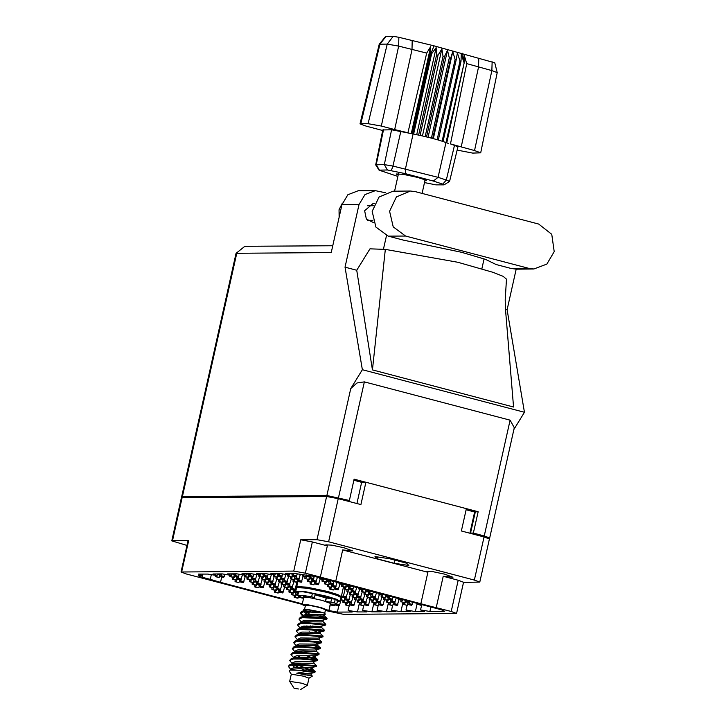 <?xml version="1.0" encoding="UTF-8"?>
<svg xmlns="http://www.w3.org/2000/svg" width="726" height="726" viewBox="0 0 726 726"><rect width="100%" height="100%" fill="white"/><g stroke="black" fill="none" stroke-linecap="round" stroke-linejoin="round"><path stroke-width="1.09" d="M302.188 604.404L186.4 574.021L181.01 572.015L293.794 571.063L300.782 539.817L312.38 541.932L327.362 545.87L320.375 577.116L427.396 605.529L451.191 611.473L458.179 580.228L463.569 582.225L456.581 613.47L451.191 611.473M420.862 603.506L427.85 572.26L342.708 549.9L352.437 550.834L344.315 547.821L331.855 545.162L325.765 544.872L327.362 545.87M458.179 580.228L443.196 576.29L452.924 577.224L444.793 574.212L432.333 571.553L426.253 571.262L427.85 572.26M325.738 610.611L343.797 614.423L456.581 613.47M342.708 549.9L335.73 581.145M443.196 576.29L436.208 607.535M186.954 545.453L171.79 540.888L181.436 497.709L326.646 496.53L338.243 498.644L360.904 504.588L365.886 482.291L466.364 508.681L461.382 530.978L484.042 536.931L489.433 538.937L479.777 582.116L474.387 580.11L328.588 541.823L316.99 539.708L300.782 539.817M182.135 497.546L172.489 540.725L188.696 540.607L181.709 571.852M463.533 582.388L479.777 582.116M312.38 541.932L305.392 573.177L320.375 577.116M305.392 573.177L293.794 571.063M246.368 573.776L246.014 575.319L241.93 573.803L251.178 573.74L260.498 575.219L256.414 573.703L265.662 573.64L274.982 575.119L270.898 573.604L280.145 573.54L289.474 575.019L285.382 573.495L294.629 573.431L314.53 576.48L441.281 609.767L444.684 611.337L429.865 611.446L420.545 609.967L424.628 611.483L415.381 611.546L406.061 610.067L410.145 611.582L400.897 611.655L391.577 610.167L395.661 611.691L386.413 611.755L377.093 610.276L381.177 611.791L371.93 611.855L362.61 610.375L366.694 611.891L357.446 611.954L348.126 610.475L352.21 611.991L337.39 612.1L328.978 610.566L330.403 604.159M305.328 606.101L302.161 604.54L308.251 604.831L320.701 607.481L328.978 610.566M221.666 577.088L220.486 582.37L302.306 603.86M220.486 582.37L210.268 579.384L211.275 574.874M202.935 574.085L202.227 577.27L210.268 579.384M202.227 577.27L198.307 575.818L202.391 575.564L198.479 574.112L207.727 574.048L217.047 575.527L212.963 574.012L222.21 573.948L231.53 575.428L227.447 573.903L236.694 573.839L246.014 575.319M466.128 509.77L475.249 512.166M353.889 480.285L361.621 482.318L365.886 482.291M356.883 503.535L361.621 482.318M388.464 602.571L386.413 611.755M373.981 602.671L371.93 611.855M359.497 602.771L357.446 611.954M430.854 607.036L429.865 611.446M417.259 603.17L415.381 611.546M402.957 602.462L400.897 611.655M394.182 563.294L408.847 565.472L406.605 563.213L389.69 558.766L375.024 556.588L377.266 558.857L394.182 563.294L394.89 560.136M181.01 572.015L187.998 540.77L188.696 540.607M172.489 540.725L171.79 540.888M377.683 556.987L377.266 558.857M410.353 191.065L392.975 191.192L379.054 197.009L372.193 211.357L375.85 227.02L388.183 236.15L403.411 240.152L461.6 252.249L485.467 259.373L496.167 264.509L511.394 268.511L516.504 269.155L533.882 269.028L546.823 264.11L554.21 251.613L551.715 234.362L538.674 224.071L415.472 191.709L410.353 191.065L396.432 196.891L389.572 211.23L393.229 226.902L405.562 236.023L528.773 268.384L533.882 269.028M339.142 217.183L338.997 209.732L342.373 203.062M374.471 203.38L373.345 203.316L364.679 210.74L366.367 219.061L373.681 222.746M341.928 204.714L331.228 252.575L236.749 253.247L182.362 496.548L326.863 495.531L350.776 388.582L362.383 369.679L345.041 267.168L359.025 204.596L341.928 204.714L347.845 194.704L358.217 190.756L375.315 190.639L364.951 194.577L359.025 204.596M513.899 429.447L524.462 412.25L507.129 309.739L516.195 269.155M484.088 258.892L481.882 268.738M507.129 309.739L505.532 309.321M372.465 369.933L513.536 406.987L505.523 309.222L505.205 299.892L506.458 279.147L503.118 276.361L493.045 272.304L457.807 262.267L385.297 249.372L370.024 248.836L356.729 270.244L372.465 369.933L385.297 249.372M356.729 270.244L345.041 267.168M524.462 412.25L362.383 369.679M385.47 192.744L375.315 190.639M383.437 249.308L386.495 235.623M182.362 496.548L181.663 496.711L183.152 497.537M332.172 497.265L346.583 500.532L349.369 500.513L326.863 495.531M487.936 538.111L489.651 537.939L484.26 535.942L473.361 533.075L470.575 533.093L475.339 511.794L466.21 509.389M481.937 536.378L470.575 533.093M484.26 535.942L510.133 420.182L364.343 381.885L338.461 497.646M349.369 500.513L354.125 479.205L478.125 511.766L473.361 533.075M363.1 482.309L353.97 479.913M478.125 511.766L475.339 511.794M350.776 388.582L356.992 382.965L364.343 381.885M510.133 420.182L514.289 427.714L489.651 537.939M221.421 574.466L220.513 576.607L219.86 576.616L219.515 574.575M216.693 575.645L215.386 576.644L215.277 575.564M217.655 574.085L217.21 574.801M219.833 576.489L218.508 577.451M224.761 574.565L223.662 577.442L219.86 576.616M216.085 576.644L219.234 577.469M221.63 573.948L221.058 574.801L217.392 574.012L217.047 575.527M394.962 602.462L394.055 604.613L393.401 604.613L393.056 602.571M391.196 602.081L389.626 604.64L388.927 604.64L388.982 602.707M393.374 604.495L392.049 605.457M399.091 599.504L397.204 605.439L393.401 604.613M389.626 604.64L392.775 605.475M409.446 602.362L408.538 604.513L407.885 604.513L407.54 602.471M405.68 601.981L404.11 604.54L403.411 604.54L403.465 602.598M407.858 604.386L406.533 605.357M412.903 602.017L411.687 605.339L407.885 604.513M404.11 604.54L407.259 605.366M419.02 603.742L417.895 604.44L417.786 603.342M422.115 604.667L421.089 605.275L417.895 604.44M418.593 604.44L421.742 605.266M235.905 574.357L234.997 576.508L234.344 576.517L233.999 574.466M231.177 575.546L229.87 576.544L229.761 575.455M232.138 573.985L231.694 574.702M234.316 576.39L232.992 577.351M239.244 574.457L238.146 577.333L234.344 576.517M230.569 576.544L233.718 577.37M250.388 574.257L249.481 576.408L248.827 576.408L248.483 574.366M245.66 575.437L244.39 576.444L244.245 575.355M246.622 573.876L246.178 574.602M248.8 576.29L247.475 577.252M253.728 574.357L252.63 577.234L248.827 576.408M245.052 576.435L248.201 577.27M264.872 574.157L263.965 576.308L263.311 576.308L262.966 574.266M260.144 575.337L258.873 576.344L258.728 575.255M261.106 573.776L260.661 574.493M263.284 576.181L261.959 577.152M268.212 574.257L267.114 577.134L263.311 576.308M259.536 576.335L262.685 577.161M241.123 579.638L240.215 581.789L239.562 581.789L239.217 579.747M237.357 579.257L235.787 581.816L235.088 581.816L235.142 579.874M239.535 581.662L238.21 582.633M245.252 576.671L243.364 582.615L239.562 581.789M235.787 581.816L238.936 582.642M255.606 579.539L254.699 581.68L254.046 581.689L253.701 579.647M251.84 579.157L250.27 581.717L249.572 581.717L249.626 579.775M254.018 581.562L252.693 582.524M259.736 576.571L257.848 582.515L254.046 581.689M250.27 581.717L253.419 582.542M270.09 579.43L269.183 581.58L268.529 581.59L268.184 579.539M266.324 579.058L264.754 581.617L264.055 581.608L264.11 579.675M268.502 581.462L267.177 582.424M274.228 576.471L272.332 582.406L268.529 581.59M264.754 581.617L267.903 582.443M284.574 579.33L283.666 581.481L283.013 581.481L282.668 579.439M280.808 578.949L279.238 581.508L278.539 581.508L278.593 579.566M282.995 581.354L281.661 582.325M288.712 576.371L286.824 582.306L283.013 581.481M279.238 581.508L282.387 582.334M260.825 584.811L259.917 586.962L259.264 586.962L258.919 584.92M257.058 584.43L255.488 586.989L254.79 586.989L254.844 585.047M259.236 586.835L257.911 587.806M264.954 581.853L263.066 587.788L259.264 586.962M255.488 586.989L258.637 587.815M275.308 584.711L274.401 586.862L273.747 586.862L273.403 584.82M271.542 584.33L269.972 586.889L269.273 586.889L269.328 584.947M273.729 586.735L272.395 587.706M279.446 581.744L277.559 587.688L273.747 586.862M269.972 586.889L273.121 587.715M289.801 584.611L288.884 586.753L288.231 586.762L287.886 584.72M286.026 584.23L284.456 586.789L283.757 586.789L283.812 584.847M288.213 586.635L286.879 587.597M293.93 581.644L292.043 587.588L288.231 586.762M284.456 586.789L287.605 587.615M280.526 589.984L279.619 592.135L278.965 592.144L278.621 590.093M276.76 589.603L275.19 592.162L274.492 592.162L274.546 590.229M278.947 592.017L277.613 592.979M284.665 587.025L282.777 592.96L278.965 592.144M275.19 592.162L278.339 592.997M295.019 589.884L294.103 592.035L293.449 592.035L293.104 589.993M291.244 589.503L289.674 592.062L288.975 592.062L289.03 590.12M293.431 591.908L292.097 592.879M297.56 592.625L293.449 592.035M296.807 583.241L297.515 583.432M289.674 592.062L292.823 592.888M299.765 596.826L298.667 597.317L298.477 596.218M296.462 594.785L294.892 597.344L294.193 597.344L294.248 595.402M298.649 597.189L297.315 598.151M302.769 597.915L298.667 597.317M294.892 597.344L298.041 598.17M345.131 589.231L343.371 596.091L342.118 597.008L341.728 594.694M342.1 596.881L341.02 597.861M347.818 591.89L345.93 597.834L342.118 597.008M341.048 597.743L341.492 597.861M337.418 601.654L336.955 602.997M348.907 600.13L347.99 602.281L347.337 602.281L346.992 600.239M345.131 599.749L343.561 602.308L342.872 602.308L342.917 600.375M347.318 602.163L345.984 603.125M353.036 597.171L351.148 603.106L347.337 602.281M343.561 602.308L346.71 603.143M363.39 600.03L362.474 602.181L361.82 602.181L361.475 600.139M359.615 599.649L358.045 602.208L357.355 602.208L357.401 600.266M361.802 602.054L360.468 603.025M367.519 597.062L365.632 603.007L361.82 602.181M358.045 602.208L361.194 603.034M236.113 573.849L235.542 574.702L231.875 573.912M250.597 573.74L250.025 574.593L246.359 573.812M265.081 573.64L264.509 574.493L260.843 573.703M238.518 576.998L237.611 579.148L236.948 579.148L236.603 577.106M234.743 576.616L233.173 579.176L232.483 579.176L232.529 577.234M236.93 579.021L235.596 579.992M242.375 575.083L240.76 579.974L236.948 579.148M233.173 579.176L236.331 580.01M253.002 576.898L252.094 579.049L251.432 579.049L251.087 577.007M249.227 576.517L247.657 579.076L246.967 579.076L247.012 577.134M251.414 578.921L250.08 579.892M256.859 574.983L255.243 579.874L251.432 579.049M247.657 579.076L250.815 579.902M267.486 576.798L266.578 578.94L265.916 578.949L265.571 576.907M263.71 576.417L262.14 578.976L261.451 578.976L261.496 577.034M265.897 578.822L265.299 579.802L261.451 578.976M271.342 574.874L269.727 579.775L265.916 578.949M262.14 578.976L265.299 579.802M281.969 576.689L281.062 578.84L280.399 578.849L280.055 576.798M278.194 576.317L276.624 578.876L275.934 578.876L275.98 576.934M280.381 578.722L279.047 579.684M285.826 574.774L284.211 579.666L280.399 578.849M276.624 578.876L279.782 579.702M258.22 582.17L257.313 584.321L256.65 584.33L256.305 582.279M254.445 581.798L252.875 584.348L252.185 584.348L252.231 582.415M256.632 584.203L255.298 585.165M262.349 579.212L260.462 585.147L256.65 584.33M252.875 584.348L256.033 585.183M272.704 582.07L271.796 584.221L271.134 584.221L270.789 582.179M268.929 581.689L267.359 584.248L266.669 584.248L266.714 582.306M271.116 584.094L270.517 585.074L266.669 584.248M276.833 579.112L274.945 585.047L271.134 584.221M267.359 584.248L270.517 585.074M287.187 581.971L286.28 584.121L285.617 584.121L285.273 582.08M283.412 581.59L281.842 584.149L281.153 584.149L281.198 582.207M285.599 583.994L284.265 584.965M291.317 579.003L289.429 584.947L285.617 584.121M281.842 584.149L285 584.975M277.922 587.352L277.014 589.494L276.352 589.503L276.007 587.461M274.147 586.971L272.577 589.53L271.887 589.53L271.932 587.588M276.334 589.376L275 590.338M282.051 584.385L280.163 590.32L276.352 589.503M272.577 589.53L275.735 590.356M292.406 587.243L291.498 589.394L290.836 589.403L290.491 587.352M288.639 586.862L287.06 589.421L286.371 589.421L286.416 587.488M290.817 589.276L289.483 590.238M297.197 581.698L294.647 590.22L290.836 589.403M287.06 589.421L290.219 590.256M297.596 592.634L296.716 594.667L296.054 594.676L295.709 592.634M293.858 592.144L292.279 594.703L291.589 594.703L291.634 592.761M296.036 594.549L294.702 595.52M296.054 594.676L297.823 595.138M292.279 594.703L295.437 595.529M346.293 597.489L345.385 599.64L344.732 599.649L344.378 597.598M342.527 597.117L340.612 599.676M344.705 599.522L344.106 600.502L340.594 599.758L343.452 600.502M350.422 594.53L348.534 600.466L344.732 599.649M340.957 599.676L344.106 600.502M360.777 597.389L359.869 599.54L359.216 599.54L358.871 597.498M357.01 597.008L355.441 599.567L354.742 599.567L354.796 597.634M359.188 599.422L357.864 600.384M364.906 594.431L363.018 600.366L359.216 599.54M355.441 599.567L358.59 600.402M337.027 602.87L336.12 605.021L335.385 604.549M332.109 604.368L331.029 605.057L330.838 604.213M335.439 604.903L334.114 605.865M341.156 599.912L339.269 605.847L335.466 605.021M331.691 605.048L334.84 605.883M351.511 602.771L350.604 604.921L349.95 604.921L349.605 602.879M347.745 602.389L346.175 604.949L345.476 604.949L345.531 603.007M349.923 604.794L349.324 605.774L345.476 604.949M355.64 599.803L353.753 605.747L349.95 604.921M346.175 604.949L349.324 605.774M365.995 602.671L365.087 604.812L364.434 604.822L364.089 602.78M362.229 602.29L360.659 604.849L359.96 604.849L360.014 602.907M364.407 604.694L363.082 605.656M370.124 599.703L368.236 605.647L364.434 604.822M360.659 604.849L363.808 605.675M380.478 602.562L379.571 604.713L378.918 604.722L378.573 602.671M376.712 602.19L375.142 604.749L374.444 604.749L374.498 602.807M378.89 604.595L377.565 605.557M384.608 599.603L382.72 605.538L378.918 604.722M375.142 604.749L378.291 605.575M375.26 597.289L374.353 599.44L373.699 599.44L373.355 597.398M371.494 596.908L369.924 599.467L369.225 599.467L369.28 597.525M373.672 599.313L372.347 600.284M379.389 594.322L377.502 600.266L373.699 599.44M369.924 599.467L373.073 600.293M389.744 597.189L388.837 599.331L388.183 599.34L387.838 597.298M385.978 596.808L384.408 599.367L383.709 599.367L383.764 597.425M388.156 599.213L386.831 600.175M393.202 596.845L391.986 600.166L388.183 599.34M384.408 599.367L387.557 600.193M399.382 598.469L398.193 599.268L398.093 598.124M402.531 599.295L401.315 600.075M398.892 599.268L402.041 600.093M355.558 592.117L354.651 594.258L353.998 594.267L353.653 592.225M351.792 591.735L350.222 594.295L349.524 594.295L349.578 592.352M353.97 594.14L352.645 595.111M359.688 589.149L357.8 595.093L353.998 594.267M350.222 594.295L353.371 595.12M370.042 592.008L369.135 594.158L368.481 594.167L368.136 592.117M366.276 591.636L364.706 594.195L364.007 594.195L364.062 592.253M368.454 594.04L367.129 595.002M373.5 591.672L372.284 594.984L368.481 594.167M364.706 594.195L367.855 595.021M379.68 593.287L378.491 594.086L378.391 592.951M382.829 594.122L381.613 594.903M379.19 594.086L382.339 594.921M335.857 586.944L334.949 589.085L334.296 589.095L333.942 587.053M332.091 586.563L330.511 589.122L329.822 589.122L329.867 587.18M334.269 588.967L332.944 589.929M339.986 583.976L338.098 589.911L334.296 589.095M330.511 589.122L333.67 589.948M350.34 586.835L349.433 588.986L348.779 588.986L348.426 586.944M346.574 586.454L345.004 589.013L344.305 589.013L344.36 587.08M348.752 588.868L348.153 589.848L344.305 589.013M353.798 586.49L352.582 589.811L348.779 588.986M345.004 589.013L348.153 589.848M359.978 588.114L358.789 588.913L358.689 587.779M363.127 588.94L361.911 589.73M359.488 588.913L362.637 589.739M316.155 581.762L315.247 583.913L314.585 583.922L314.24 581.871M312.389 581.39L310.81 583.94L310.12 583.94L310.165 582.007M314.567 583.795L313.242 584.757M320.284 578.803L318.396 584.739L314.585 583.922M310.81 583.94L313.968 584.775M330.639 581.662L329.731 583.813L329.078 583.813L328.724 581.771M326.872 581.281L325.293 583.84L324.604 583.84L324.649 581.898M329.05 583.686L328.451 584.666L324.604 583.84M334.087 581.363L332.88 584.639L329.078 583.813M325.293 583.84L328.451 584.666M340.276 582.942L339.087 583.74L338.988 582.606M343.425 583.768L342.282 584.575L339.087 583.74M339.786 583.74L342.935 584.566M296.453 576.589L295.546 578.74L294.883 578.74L294.538 576.698M292.687 576.208L291.108 578.767L290.418 578.767L290.464 576.825M294.865 578.613L293.531 579.584M300.319 574.665L298.695 579.566L294.883 578.74M291.108 578.767L294.266 579.593M310.937 576.489L310.029 578.64L309.367 578.64L309.022 576.598M307.171 576.108L305.592 578.667L304.902 578.667L304.947 576.725M309.349 578.513L308.015 579.484M314.322 576.426L313.178 579.466L309.367 578.64M305.592 578.667L308.75 579.493M320.411 578.023L319.386 578.568L319.231 577.715M323.56 578.849L322.535 579.393L319.386 578.568M320.075 578.568L323.233 579.393M279.564 573.54L278.993 574.393L275.326 573.604L274.982 575.119M294.048 573.44L293.476 574.293L289.81 573.504M377.874 599.93L376.957 602.072L376.304 602.081L375.959 600.039M374.099 599.549L372.529 602.108L371.839 602.108L371.884 600.166M376.286 601.954L374.952 602.916M382.003 596.963L380.115 602.907L376.304 602.081M372.529 602.108L375.687 602.934M392.358 599.821L391.441 601.972L390.788 601.981L390.443 599.93M388.582 599.449L387.012 602.008L386.323 602.008L386.368 600.066M390.769 601.854L389.435 602.816M396.278 597.652L394.599 602.798L390.788 601.981M387.012 602.008L390.171 602.834M406.669 600.384L405.934 601.872L405.271 601.872L404.945 599.93M403.021 599.422L401.496 601.899L400.806 601.899L400.852 599.966M405.253 601.754L403.919 602.716M409.827 601.21L409.083 602.698L405.271 601.872M401.496 601.899L404.654 602.734M358.172 594.748L357.256 596.899L356.602 596.908L356.257 594.857M354.397 594.376L352.827 596.935L352.137 596.935L352.183 594.993M356.584 596.781L355.25 597.743M362.301 591.79L360.414 597.725L356.602 596.908M352.827 596.935L355.976 597.761M372.656 594.648L371.739 596.799L371.086 596.799L370.741 594.757M368.881 594.267L367.311 596.826L366.621 596.826L366.666 594.893M371.068 596.681L369.734 597.643M376.576 592.48L374.897 597.625L371.086 596.799M367.311 596.826L370.46 597.661M386.967 595.202L386.223 596.699L385.57 596.699L385.243 594.748M383.319 594.249L381.794 596.727L381.105 596.727L381.15 594.785M385.551 596.572L384.952 597.552L381.105 596.727M390.116 596.037L389.381 597.525L385.57 596.699M381.794 596.727L384.952 597.552M352.954 589.476L352.037 591.626L351.384 591.626L351.039 589.585M349.179 589.095L347.609 591.654L346.919 591.654L346.964 589.712M351.366 591.499L350.032 592.47M356.874 587.307L355.195 592.452L351.384 591.626M347.609 591.654L350.758 592.48M367.265 590.029L366.521 591.518L365.868 591.527L365.541 589.576M363.617 589.076L362.092 591.554L361.403 591.554L361.448 589.612M365.85 591.4L364.516 592.371M370.414 590.855L369.679 592.352L365.868 591.527M362.092 591.554L365.242 592.38M333.252 584.303L332.336 586.454L331.682 586.454L331.337 584.412M329.477 583.922L327.907 586.481L327.217 586.481L327.263 584.539M331.664 586.327L330.33 587.298M337.173 582.125L335.494 587.28L331.682 586.454M327.907 586.481L331.056 587.307M347.563 584.857L346.819 586.345L346.166 586.354L345.839 584.403M343.915 583.895L342.391 586.381L341.701 586.381L341.746 584.439M346.148 586.227L344.814 587.189M350.712 585.682L349.977 587.171L346.166 586.354M342.391 586.381L345.54 587.207M299.067 579.23L298.15 581.381L297.497 581.381L297.152 579.339M295.291 578.849L293.721 581.408L293.023 581.408L293.077 579.466M297.478 581.254L296.144 582.225M303.196 576.262L301.308 582.207L297.497 581.381M293.721 581.408L296.87 582.234M313.55 579.13L312.634 581.272L311.98 581.281L311.635 579.239M309.775 578.749L308.205 581.308L307.506 581.308L307.561 579.366M311.962 581.154L310.628 582.116M317.398 577.234L315.792 582.107L311.98 581.281M308.205 581.308L311.354 582.134M327.798 579.911L326.464 581.181L326.183 579.511M324.059 578.976L322.689 581.199L321.999 581.199L322.045 579.266M326.446 581.054L325.112 582.016M330.974 580.655L330.276 581.998L326.464 581.181M322.689 581.199L325.838 582.034M279.356 574.057L278.448 576.199L277.795 576.208L277.45 574.166M274.628 575.237L273.321 576.235L273.212 575.155M275.59 573.676L275.145 574.393M277.777 576.081L276.443 577.043M282.704 574.157L281.606 577.034L277.795 576.208M274.02 576.235L277.169 577.061M293.849 573.948L292.932 576.099L292.279 576.108L291.934 574.057M289.111 575.137L287.805 576.135L287.696 575.046M290.073 573.576L289.629 574.293M292.26 575.981L291.652 576.961L287.805 576.135M297.188 574.048L296.09 576.925L292.279 576.108M288.503 576.135L291.652 576.961M307.996 575.119L306.762 575.999L306.59 574.965M303.64 574.965L302.334 576.036L302.188 574.919M306.744 575.872L305.41 576.843M311.218 575.7L310.574 576.825L306.762 575.999M302.987 576.027L306.136 576.861M422.06 193.443L424.964 180.42L424.111 179.313M298.513 688.965L294.157 688.302L298.513 688.965M294.157 688.302L289.71 681.315L302.016 683.266L307.397 685.271L300.41 689.7M289.71 681.315L291.298 674.218L303.595 676.169L308.986 678.166L307.397 685.271M318.278 618.325L326.854 619.142L327.072 618.352L309.966 616.882L302.642 616.909L300.419 617.318L298.912 619.051L302.47 617.644L318.278 618.325M325.23 618.334L317.698 615.748M309.857 611.954L309.33 611.818M320.465 615.911L327.081 618.352M307.697 665.669L316.264 666.486L316.491 665.706L299.384 664.226L292.052 664.254L289.828 664.662L288.331 666.395L291.888 664.989L307.697 665.669M313.705 663.065L316.491 665.697M310.347 653.836L318.914 654.652L319.141 653.863L302.034 652.384L294.702 652.42L292.478 652.819L290.981 654.562L294.538 653.155L310.347 653.836M316.355 651.231L319.141 653.863M312.988 641.993L321.564 642.809L321.781 642.029L304.675 640.55L297.342 640.577L295.119 640.985L293.622 642.728L297.179 641.321L312.988 641.993M318.995 639.388L321.781 642.029M315.638 630.159L324.204 630.976L324.431 630.195L307.325 628.716L299.992 628.743L297.769 629.152L296.272 630.885L299.829 629.487L315.638 630.159M315.057 627.582L310.41 625.885M312.752 625.966L317.816 627.745M321.645 627.554L324.431 630.195M290.99 669.626L288.331 666.395M293.631 657.792L290.981 654.562M296.281 645.958L293.622 642.728M298.921 634.116L296.272 630.885M301.571 622.282L298.912 619.051M304.593 609.395L305.51 605.284L310.066 605.502L319.395 607.49L325.484 609.749L324.694 613.27M302.161 604.54L303.749 597.434L309.83 597.725L322.29 600.384L330.421 603.397L328.833 610.502L325.302 610.566M315.039 594.893L326.183 597.988M315.148 594.403L329.577 598.215M305.8 669.009L313.323 671.595M297.143 664.871L315.148 671.568L314.948 672.403L305.71 671.514L296.771 673.193L312.334 676.097L308.977 678.202M315.175 671.623L300.609 670.307L305.71 671.514M308.441 657.175L315.973 659.762M306.136 655.551L317.788 659.725L317.589 660.569L300.546 659.045L293.213 659.072L289.656 660.478L292.306 663.709M317.816 659.78L300.709 658.3L293.377 658.337L291.153 658.736L289.656 660.478M313.85 645.505L320.429 647.891L320.239 648.726L303.187 647.211L295.854 647.238L292.297 648.645L294.956 651.875M320.465 647.946L303.35 646.467L296.026 646.503L293.803 646.902L292.297 648.645M309.085 631.802L313.732 633.508M311.899 629.796L320.211 633.371L323.088 636.067L322.943 636.847L305.837 635.368L298.504 635.404L294.947 636.802L298.114 640.523M323.106 636.112L306 634.633L298.667 634.66L296.444 635.068L294.947 636.811M325.593 625.013L308.477 623.534L301.154 623.57L297.587 624.968L300.364 628.308M322.961 621.637L325.756 624.278L308.65 622.799L301.317 622.826L299.094 623.235L297.587 624.968M295.282 664.853L297.279 665.742M298.277 640.005L299.139 640.468M300.382 627.863L300.882 628.144M300.6 627.146L301.853 627.836M319.231 611.61L308.659 609.677L305.419 610.203L301.735 611.392L311.291 610.956L319.231 611.61L323.66 612.853L303.795 611.728L300.237 613.134L302.896 616.365M303.032 616.02L303.522 616.31M301.735 611.392L300.237 613.134M300.419 612.789L303.25 615.312M310.646 611.809L310.038 611.646M308.659 609.677L304.557 609.404L303.513 609.795L304.212 610.448M303.169 616.428L303.105 615.521L305.809 614.323L324.431 614.432L325.502 614.087L323.66 612.853M291.289 674.254L289.329 671.187L289.992 670.098L300.609 670.307M309.185 612.481L307.189 611.582M324.586 614.387L324.277 615.784L322.589 616.002L305.483 615.802L300.419 617.318M321.945 626.22L321.627 627.627L319.948 627.836L308.459 627.328L302.833 627.636L300.192 628.725M319.295 638.054L318.977 639.461L317.298 639.679L305.818 639.161L300.192 639.47L297.551 640.559M316.654 649.888L316.336 651.295L314.657 651.512L303.169 651.004L297.542 651.313L294.901 652.402M297.469 655.632L299.838 656.93M314.004 661.731L313.686 663.128L312.008 663.346L294.901 663.147L289.828 664.662M292.142 664.971L294.829 667.466M311.354 673.565L311.046 674.971L304.539 674.935M325.529 625.059L320.275 626.356L303.169 626.157L300.455 627.355L300.528 628.262M322.879 636.893L317.634 638.199L300.519 637.991L297.814 639.198L297.478 640.568M320.239 648.726L314.984 650.033L297.878 649.834L295.164 651.031L294.919 652.039M317.589 660.569L312.334 661.867L295.228 661.667L292.524 662.865L292.269 663.873M293.576 664.88L305.401 670.724M314.948 672.403L309.693 673.701L296.771 673.193M304.557 609.404L304.176 610.611M305.483 611.619L309.43 614.024M326.854 619.142L321.6 620.44L304.484 620.24L301.78 621.438L301.535 622.445M306.789 625.866L310.002 627.364M317.235 630.34L320.638 632.065M324.204 630.976L318.95 632.282L301.844 632.074L299.139 633.281L298.885 634.279M314.585 642.174L317.988 643.898M321.564 642.809L316.309 644.116L299.194 643.917L296.489 645.115L296.244 646.113M315.347 655.732L296.553 655.75L293.839 656.948L293.594 657.956M316.264 666.486L311.018 667.784L293.903 667.584L291.199 668.782L291.262 669.69M304.049 611.709L306.735 614.205M323.261 620.303L322.952 621.71L321.264 621.919L304.158 621.719L299.094 623.235M304.085 626.039L306.454 627.346M320.211 633.371L301.508 633.553L296.444 635.068M317.97 643.971L317.661 645.378L315.973 645.596L298.867 645.396L293.803 646.902M312.652 655.914L314.921 657.039M315.329 655.814L315.011 657.212L313.333 657.429L296.217 657.23L291.153 658.736M310.011 667.748L312.361 668.982L310.683 669.263L299.203 668.755L293.576 669.063L289.992 670.098M424.964 180.338L426.534 180.329L417.677 177.398L403.239 174.313L396.142 173.968L398.129 175.184M424.492 182.544L435.854 184.894L443.94 184.831L442.769 184.159L433.295 181.028L405.535 173.741L387.403 169.984L379.045 170.147L375.669 164.875L382.802 129.945L391.559 129.727L408.91 133.094L407.894 132.731L426.679 53.116L398.628 46.137L387.194 44.059L379.281 44.232L385.678 36.409L393.256 36.3L398.864 37.325L433.939 45.802L494.733 62.763L497.192 72.609L480.73 152.859L472.68 153.095L457.126 150.073M480.73 152.859L474.559 150.572L491.883 70.631L466.727 63.634L450.447 143.902L474.559 150.572M375.651 164.802L384.363 164.593L392.984 166.045L438.041 177.316L446.336 180.057L454.458 145.363L450.447 143.902M454.458 145.363L457.915 146.815L449.548 181.409L444.194 184.794M448.677 143.539L446 142.559L464.268 62.436L462.462 53.297M443.041 141.506L460.983 61.256L460.021 60.939L442.089 141.189L446 142.559M460.983 61.256L461.255 54.259L463.941 62.309M431.616 53.815L430.228 53.542L412.295 133.793L413.675 134.065L431.616 53.815L436.172 47.671L436.607 54.858L438.032 55.167L441.88 48.914L443.087 56.319L444.484 56.655L447.497 50.266L449.34 57.871L450.646 58.216L452.761 51.646L455.075 59.441L456.237 59.777L457.416 52.998L460.021 60.939M455.075 59.441L437.134 139.691L438.295 140.027L456.237 59.777M449.34 57.871L431.398 138.121L432.714 138.466L450.646 58.216M443.087 56.319L425.146 136.57L426.552 136.905L444.484 56.655M436.607 54.858L418.666 135.1L420.091 135.417L438.032 55.167M407.894 132.731L394.654 129.582L411.978 49.649L412.223 40.828M398.864 37.325L398.628 46.137L381.304 126.079L394.654 129.582M381.304 126.079L368.037 123.656L387.194 44.059L393.256 36.3M386.014 36.354L379.952 44.105L360.795 123.71L368.037 123.656M360.795 123.71L359.996 123.892L366.158 126.188L382.684 130.544M442.089 141.189L438.295 140.027M437.134 139.691L432.714 138.466M431.398 138.121L426.552 136.905M425.146 136.57L420.091 135.417M418.666 135.1L413.675 134.065M379.045 170.147L397.857 176.409M408.91 133.094L412.295 133.793M442.769 184.159L446.336 180.057L449.548 181.409M446.726 142.84L464.268 62.436L438.041 177.316L433.295 181.028M497.192 72.564L491.883 70.631L492.128 61.819M379.281 44.232L359.996 123.892M464.667 62.59L464.259 55.376L466.727 63.634M411.261 133.584L430.709 46.573L430.228 53.542M430.709 46.573L426.679 53.116M416.724 134.691L436.172 47.671M422.432 135.944L441.88 48.914M428.05 137.278L447.497 50.266M433.322 138.63L452.761 51.646M303.577 598.179L297.742 595.492L298.531 591.944L302.524 591.726L315.22 594.077L314.422 597.598M297.742 595.492L301.726 595.275L311.681 596.817L314.431 597.625L313.215 598.206L311.064 597.934M326.319 601.527L334.477 602.798L336.683 604.204L330.257 604.141M326.201 597.915L325.475 601.273L326.201 597.915L335.267 599.249L337.472 600.647L336.683 604.204M308.214 597.489L303.296 596.463L303.804 597.353M298.313 592.942L295.754 591.327L305.909 591.808L326.691 596.237L336.692 599.268L340.258 601.273L337.254 601.645M295.754 591.327L296.58 587.633L306.735 588.114L327.517 592.543L337.517 595.574L341.084 597.58L340.258 601.273M315.157 594.376L329.767 598.233M297.152 587.316L296.798 586.635L306.953 587.116L327.744 591.545L337.735 594.576L341.302 596.581L340.694 597.044M316.99 539.708L326.646 496.53M338.243 498.644L328.588 541.823M474.387 580.11L484.042 536.931M469.903 533.22L474.65 512.012M338.788 605.847L337.39 612.1M511.394 268.511L528.773 268.384M181.663 496.711L236.041 253.41L244.825 246.323L332.762 245.706M388.183 236.15L405.562 236.023M220.513 576.607L223.662 577.442M221.103 575.7L224.252 576.526M215.422 576.644L218.58 577.479M217.909 573.976L221.058 574.801M394.055 604.613L397.204 605.439M394.645 603.705L397.803 604.531M388.964 604.649L392.122 605.475M408.538 604.513L411.687 605.339M409.128 603.596L412.286 604.431M417.931 604.44L421.089 605.275M234.997 576.508L238.146 577.333M235.587 575.6L238.745 576.426M229.906 576.544L233.064 577.37L229.87 576.544M249.481 576.408L252.63 577.234M250.071 575.5L253.229 576.326M244.39 576.444L247.548 577.27M263.965 576.308L267.114 577.134M264.554 575.391L267.712 576.226M258.873 576.344L262.032 577.17M240.215 581.789L243.364 582.615M240.805 580.873L243.963 581.698M254.699 581.68L257.848 582.515M255.289 580.773L258.447 581.599M249.608 581.717L252.766 582.551M269.183 581.58L272.332 582.406M269.773 580.673L272.931 581.499M264.101 581.617L267.25 582.443M283.666 581.481L286.824 582.306M284.256 580.564L287.414 581.399M278.584 581.517L281.733 582.343M259.917 586.962L263.066 587.788M260.507 586.045L263.665 586.88M254.826 586.998L257.984 587.824M274.401 586.862L277.559 587.688M274.991 585.946L278.149 586.771M269.319 586.889L272.468 587.724M288.884 586.753L292.043 587.588M289.474 585.846L292.632 586.672M283.802 586.789L286.951 587.615M279.619 592.135L282.777 592.96M280.209 591.227L283.367 592.053M274.537 592.171L277.686 592.997M294.103 592.035L297.261 592.861M294.692 591.118L295.745 591.4M289.021 592.071L292.17 592.897M299.321 597.307L302.479 598.133M294.239 597.344L297.388 598.17M342.772 596.999L345.93 597.834M343.371 596.091L346.52 596.917M347.99 602.281L351.148 603.106M348.589 601.373L351.738 602.199M342.908 602.317L346.057 603.143M362.474 602.181L365.632 603.007M363.073 601.264L366.222 602.099M232.402 573.876L235.542 574.702M246.885 573.767L250.025 574.593M261.369 573.667L264.509 574.493M237.611 579.148L240.76 579.974M238.201 578.241L241.35 579.067M235.632 580.01L232.52 579.185L235.669 580.01M252.094 579.049L255.243 579.874M252.684 578.132L255.833 578.967M247.003 579.085L250.152 579.911M266.578 578.94L269.727 579.775M267.168 578.032L270.317 578.858M261.487 578.976L264.636 579.811M281.062 578.84L284.211 579.666M281.652 577.932L284.801 578.758M275.971 578.876L279.12 579.702L275.934 578.876M257.313 584.321L260.462 585.147M257.902 583.414L261.051 584.239M252.221 584.357L255.37 585.183M271.796 584.221L274.945 585.047M272.386 583.305L275.535 584.14M266.705 584.258L269.854 585.083M286.28 584.121L289.429 584.947M286.87 583.205L290.019 584.031M281.189 584.149L284.338 584.984L281.153 584.149M277.014 589.494L280.163 590.32M277.604 588.586L280.753 589.412M271.923 589.53L275.072 590.356M291.498 589.394L294.647 590.22M292.088 588.487L295.237 589.312M296.716 594.667L297.86 594.975M297.306 593.759L298.077 593.968M291.625 594.703L294.774 595.538L291.589 594.703M345.385 599.64L348.534 600.466M345.975 598.732L349.124 599.558M359.869 599.54L363.018 600.366M360.459 598.632L363.608 599.458M336.12 605.021L339.269 605.847M336.71 604.114L339.859 604.939M331.029 605.057L334.187 605.883M350.604 604.921L353.753 605.747M351.193 604.005L354.342 604.84M345.512 604.958L348.671 605.783M365.087 604.812L368.236 605.647M365.677 603.905L368.826 604.731M359.996 604.849L363.154 605.684L359.96 604.849M379.571 604.713L382.72 605.538M380.161 603.805L383.31 604.631M374.48 604.749L377.638 605.575M374.353 599.44L377.502 600.266M374.943 598.523L378.092 599.358M369.262 599.476L372.42 600.302M388.837 599.331L391.986 600.166M389.426 598.424L392.584 599.249M383.745 599.367L386.904 600.202M401.351 600.093L398.229 599.268L401.387 600.093M354.651 594.258L357.8 595.093M355.241 593.351L358.39 594.177M349.56 594.295L352.718 595.129L349.524 594.295M369.135 594.158L372.284 594.984M369.725 593.251L372.874 594.077M364.044 594.195L367.202 595.021M378.527 594.095L381.685 594.921M334.949 589.085L338.098 589.911M335.539 588.178L338.688 589.004M329.858 589.122L333.016 589.948M349.433 588.986L352.582 589.811M350.023 588.078L353.172 588.904M344.342 589.022L347.5 589.848M358.825 588.922L361.984 589.748M315.247 583.913L318.396 584.739M315.837 583.005L318.986 583.831M313.269 584.775L310.156 583.949L313.314 584.775M329.731 583.813L332.88 584.639M330.321 582.896L333.47 583.731M324.64 583.849L327.798 584.675M339.124 583.74L342.282 584.575M295.546 578.74L298.695 579.566M296.135 577.832L299.284 578.658M290.454 578.776L293.603 579.602M310.029 578.64L313.178 579.466M310.619 577.724L313.768 578.549M319.422 578.568L322.58 579.393M275.853 573.567L278.993 574.393M290.336 573.467L293.476 574.293M376.957 602.072L380.115 602.907M377.556 601.164L380.705 601.99M371.875 602.108L375.024 602.943M391.441 601.972L394.599 602.798M392.04 601.064L395.189 601.89M386.359 602.008L389.508 602.834M405.934 601.872L409.083 602.698M406.524 600.965L409.673 601.79M357.256 596.899L360.414 597.725M357.854 595.992L361.003 596.817M355.286 597.761L352.174 596.935L355.323 597.761M371.739 596.799L374.897 597.625M372.338 595.892L375.487 596.718M366.657 596.836L369.806 597.661M386.223 596.699L389.381 597.525M386.822 595.783L389.971 596.618M381.141 596.736L384.29 597.562M352.037 591.626L355.195 592.452M352.636 590.71L355.785 591.545M366.521 591.518L369.679 592.352M367.12 590.61L370.269 591.436M361.439 591.554L364.588 592.389M332.336 586.454L335.494 587.28M332.925 585.537L336.084 586.363M327.254 586.481L330.403 587.316M346.819 586.345L349.977 587.171M347.418 585.437L350.567 586.263M344.85 587.207L341.737 586.381L344.886 587.207M298.15 581.381L301.308 582.207M298.74 580.464L301.898 581.29M293.068 581.417L296.217 582.243M312.634 581.272L315.792 582.107M313.224 580.364L316.382 581.19M307.552 581.308L310.701 582.134L307.506 581.308M327.117 581.172L330.276 581.998M327.707 580.265L330.865 581.09M322.035 581.208L325.184 582.034M278.448 576.199L281.606 577.034M279.038 575.291L282.196 576.117M273.366 576.235L276.515 577.07M292.932 576.099L296.09 576.925M293.522 575.192L296.68 576.017M287.85 576.135L290.999 576.961M307.416 575.999L310.574 576.825M308.332 575.173L311.164 575.918M478.77 58.307L478.525 67.128L461.21 147.06M405.535 173.741L405.435 168.759L413.058 133.947L430.99 53.697L433.939 45.802M383.482 129.782L376.286 164.657L379.326 170.038M387.403 169.984L384.363 164.593L391.559 129.727M400.843 131.288L392.984 166.045L391.305 170.637M312.479 593.26L311.681 596.817M335.267 599.249L334.477 602.798M331.691 598.424L330.893 601.972M326.382 597.906L325.62 601.309M260.852 573.676L260.498 575.219M289.819 573.467L289.474 575.019M231.875 573.876L231.53 575.428M378.146 605.575L377.093 610.276M363.662 605.675L362.61 610.375M349.179 605.774L348.126 610.475M421.597 605.266L420.545 609.967M407.114 605.366L406.061 610.067M392.63 605.475L391.577 610.167M202.726 574.085L202.391 575.564M373.482 205.721L367.438 205.767M372.901 220.341L367.537 220.386M244.825 246.323L236.041 253.41M215.386 576.644L218.544 577.469M388.927 604.64L392.085 605.475M244.353 576.435L247.512 577.27M258.837 576.335L261.995 577.161M249.572 581.717L252.73 582.542M264.055 581.608L267.213 582.443M278.539 581.508L281.697 582.334M254.79 586.989L257.948 587.815M269.273 586.889L272.431 587.715M283.757 586.789L286.915 587.615M274.492 592.162L277.65 592.997M288.975 592.062L292.133 592.888M294.193 597.344L297.351 598.17M342.872 602.308L346.021 603.143M246.967 579.076L250.116 579.902M252.185 584.348L255.334 585.183M271.887 589.53L275.036 590.356M330.992 605.048L334.142 605.883M374.444 604.749L377.602 605.575M369.225 599.467L372.384 600.293M383.709 599.367L386.867 600.193M364.007 594.195L367.165 595.021M378.491 594.086L381.649 594.921M329.822 589.122L332.971 589.948M358.789 588.913L361.947 589.739M290.418 578.767L293.567 579.593M371.839 602.108L374.988 602.934M386.323 602.008L389.472 602.834M366.621 596.826L369.77 597.661M361.403 591.554L364.552 592.38M327.217 586.481L330.366 587.307M293.023 581.408L296.181 582.234M321.999 581.199L325.148 582.034M273.321 576.235L276.479 577.061M325.584 625.013L325.756 624.278M394.554 191.183L398.456 173.732M324.286 615.721L327.045 618.298M301.453 627.954L297.769 629.152M298.813 639.788L295.119 640.985M296.163 651.63L292.478 652.819M311.064 674.899L312.334 676.097M303.041 615.702L302.86 616.528M300.392 627.536L300.128 628.734M318.914 654.652L315.175 655.859M317.67 645.305L320.429 647.891M315.03 657.148L317.788 659.725M312.38 668.982L315.138 671.559M320.62 632.137L320.302 633.544M312.679 667.648L312.371 669.054M291.135 668.964L290.954 669.789M315.22 594.077L314.431 597.625M341.302 596.581L343.48 586.844M296.798 586.635L297.95 581.499"/></g></svg>

